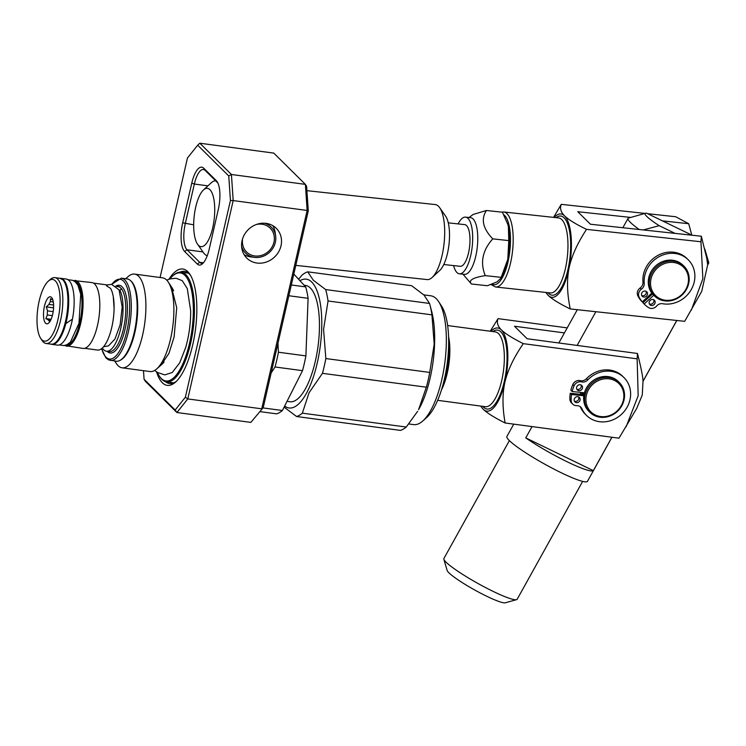 <?xml version="1.0" encoding="UTF-8"?>
<svg xmlns="http://www.w3.org/2000/svg" width="746" height="746" viewBox="0 0 746 746"><rect width="100%" height="100%" fill="white"/><g stroke="black" fill="none" stroke-linecap="round" stroke-linejoin="round"><path stroke-width="1.12" d="M49.693 321.862L50.085 321.274M49.646 321.209A10.686 3.739 97.6 0 1 48.369 319.95L45.87 318.607L47.334 314.961L52.351 315.623M50.644 320.258L48.369 319.95M47.334 314.961A10.686 3.739 97.6 0 1 47.483 310.877L46.317 306.876L48.966 304.415L53.6 305.03M53.18 311.632L47.483 310.877M48.966 304.415A10.686 3.739 97.6 0 1 50.392 301.589L50.42 298.764L52.901 300.116M53.311 301.981L50.392 301.589M51.511 297.412A13.624 4.765 97.6 0 1 51.996 298.008A13.624 4.765 97.6 0 1 53.283 310.933A13.624 4.765 97.6 0 1 48.649 323.065A13.624 4.765 97.6 0 1 46.466 323.745A13.624 4.765 97.6 0 1 44.173 307.529A13.624 4.765 97.6 0 1 51.511 297.412M55.297 280.841A31.127 10.892 97.6 0 1 57.507 321.395A31.127 10.892 97.6 0 1 40.694 338.376A31.127 10.892 97.6 0 1 37.757 308.863A31.127 10.892 97.6 0 1 48.341 281.149A31.127 10.892 97.6 0 1 55.297 280.841M48.341 281.149L50.271 279.442A33.225 11.628 97.6 0 1 54.896 277.633A33.225 11.628 97.6 0 1 57.703 279.125A33.225 11.628 97.6 0 1 61.368 316.332A33.225 11.628 97.6 0 1 46.103 343.486A33.225 11.628 97.6 0 1 42.112 340.53L40.694 338.376M64.231 281.718A32.386 11.339 97.6 0 1 65.434 323.717A32.386 11.339 97.6 0 1 65.424 323.764M53.572 307.846L46.317 306.876M51.092 319.297L45.87 318.607M72.399 319.195L65.471 323.82M65.48 323.764L72.437 319.167A33.328 11.666 -82.4 0 0 66.198 279.032L60.752 278.305A33.328 11.666 -82.4 0 0 59.82 278.286M51.026 344.148A33.328 11.666 -82.4 0 0 51.931 344.372L57.377 345.1A33.328 11.666 -82.4 0 0 72.427 319.223M65.723 323.997A33.328 11.666 -82.4 0 0 60.752 278.305M51.931 344.372A33.328 11.666 -82.4 0 0 65.704 324.053M73.08 280.496L91.879 282.566A33.225 11.628 97.6 0 1 94.677 284.058A33.225 11.628 97.6 0 1 98.341 321.274A33.225 11.628 97.6 0 1 83.076 348.429L64.398 345.501M93.418 283.098L106.24 284.804A32.908 11.516 97.6 0 1 107.2 285.056L106.389 285.317L106.771 285.979L110.613 288.432A32.908 11.516 97.6 0 1 112.096 325.899A32.908 11.516 97.6 0 1 97.521 350.042L84.708 348.326M107.2 285.056L107.126 286.296M115.817 286.138L119.658 287.014L121.654 288.991L119.826 290.101L119.612 291.015M121.71 288.814L121.654 288.991A32.908 11.516 97.6 0 1 124.013 326.319A32.908 11.516 97.6 0 1 109.205 351.599L106.473 351.235A32.908 11.516 97.6 0 1 102.351 348.028M119.826 290.101A32.908 11.516 97.6 0 1 120.945 327.578A32.908 11.516 97.6 0 1 106.473 351.235M111.555 284.338L121.384 278.155L127.23 278.939A41.506 14.528 97.6 0 1 130.727 280.804A41.506 14.528 97.6 0 1 132.21 282.641A41.506 14.528 97.6 0 1 136.126 322.002A41.506 14.528 97.6 0 1 122.018 358.947A41.506 14.528 97.6 0 1 116.236 361.213L108.552 359.889L105.811 357.772L101.549 348.708M132.21 282.641L132.779 283.499A40.666 14.23 97.6 0 1 136.621 322.067A40.666 14.23 97.6 0 1 122.792 358.267L122.018 358.947M120.078 360.346A40.993 14.342 -82.4 0 0 136.574 323.186A40.993 14.342 -82.4 0 0 131.389 281.391A40.993 14.342 -82.4 0 0 130.709 280.776M114.698 361.008L116.413 363.61A47.278 16.552 -82.4 0 0 122.092 367.815A47.278 16.552 -82.4 0 0 143.81 329.173A47.278 16.552 -82.4 0 0 138.597 276.216A47.278 16.552 -82.4 0 0 134.606 274.099A47.278 16.552 -82.4 0 0 128.023 276.673L125.692 278.734M122.092 367.815L150.067 371.555A47.278 16.552 -82.4 0 0 156.651 368.981A47.278 16.552 -82.4 0 0 172.727 326.888A47.278 16.552 -82.4 0 0 168.26 282.044A47.278 16.552 -82.4 0 0 166.572 279.955A47.278 16.552 -82.4 0 0 162.581 277.838L134.606 274.099M157.369 372.357A54.495 19.079 -82.4 0 0 159.355 376.096A54.495 19.079 -82.4 0 0 188.775 346.368A54.495 19.079 -82.4 0 0 184.924 275.367A54.495 19.079 -82.4 0 0 172.736 275.889A54.495 19.079 -82.4 0 0 169.836 278.976M159.355 376.096L159.924 376.963A55.335 19.368 -82.4 0 0 166.563 381.887A55.335 19.368 -82.4 0 0 191.983 336.66A55.335 19.368 -82.4 0 0 185.885 274.677A55.335 19.368 -82.4 0 0 181.213 272.197A55.335 19.368 -82.4 0 0 173.51 275.209L172.736 275.889M180.038 272.141A56.593 19.806 97.6 0 1 184.495 271.367A56.593 19.806 97.6 0 1 189.27 273.903A56.593 19.806 97.6 0 1 190.575 275.395M176.429 381.262A56.593 19.806 97.6 0 1 169.51 383.556A56.593 19.806 97.6 0 1 165.416 381.635M156.539 371.834A58.692 20.543 -82.4 0 0 175.459 382.176A58.692 20.543 -82.4 0 0 195.415 329.918A58.692 20.543 -82.4 0 0 189.876 274.258A58.692 20.543 -82.4 0 0 187.778 271.656A58.692 20.543 -82.4 0 0 168.904 279.265M160.082 277.503L187.451 157.984L197.681 145.2L228.752 175.953L230.43 200.515L185.372 397.226L175.151 410.02L144.071 379.266L143.484 370.678M191.769 183.143L182.686 222.821A23.061 8.066 -82.4 0 0 184.635 251.514L197.28 264.028A23.061 8.066 -82.4 0 0 202.427 263.804A23.061 8.066 -82.4 0 0 209.225 249.089L218.308 209.412A23.061 8.066 -82.4 0 0 217.179 181.735A23.061 8.066 -82.4 0 0 216.359 180.719L203.714 168.204A23.061 8.066 -82.4 0 0 191.769 183.143L194.342 184.029A20.963 7.339 97.6 0 1 203.444 169.51A20.963 7.339 97.6 0 1 205.206 170.452L217.851 182.956A20.963 7.339 97.6 0 1 217.869 182.975M250.852 422.395L263.217 407.624L250.852 422.395L176.905 412.519L187.768 398.933L233.19 200.581L307.147 210.456L261.715 408.817L187.768 398.933L185.372 397.226M230.43 200.515L233.19 200.581L231.419 174.489L199.816 143.213L273.773 153.098L305.375 184.365L307.147 210.456L308.275 210.913L306.606 186.351L305.375 184.365L231.419 174.489L228.752 175.953M242.077 240.604A20.963 18.986 -45.3 0 1 256.484 224.443A20.963 18.986 -45.3 0 1 276.281 228.304A20.963 18.986 -45.3 0 1 275.032 256.559A20.963 18.986 -45.3 0 1 246.795 258.107A20.963 18.986 -45.3 0 1 241.667 243.112A20.963 18.986 -45.3 0 1 242.077 240.604M144.071 379.266L145.302 381.243L176.905 412.519L175.151 410.02M272.794 225.637A20.963 18.986 -45.3 0 1 275.162 232.491L275.647 236.081A18.268 16.543 134.7 0 0 264.466 223.222M241.592 246.339A18.268 16.543 134.7 0 0 254.563 257.379L250.973 256.932A20.963 18.986 -45.3 0 1 244.091 254.638M203.416 262.788A20.963 7.339 97.6 0 1 201.448 263.245A20.963 7.339 97.6 0 1 199.676 262.303L187.041 249.798A20.963 7.339 97.6 0 1 185.26 223.707L194.342 184.029L207.92 185.847M197.681 145.2L199.816 143.213M263.217 407.624L308.275 210.913M271.152 372.981L275.032 366.985L302.522 370.659L282.408 410.505A73.36 25.681 97.6 0 1 276.635 413.853L260.018 411.633M288.842 295.742L308.098 298.316L305.897 355.898L278.417 352.224A73.36 25.681 97.6 0 1 275.032 366.985M278.417 352.224L277.96 343.3M282.408 410.505L262.993 407.913M305.897 355.898A73.36 25.681 97.6 0 1 302.522 370.659M293.812 274.08L305.711 286.902A73.36 25.681 97.6 0 1 308.098 298.316M305.711 286.902L291.313 284.981M288.105 401.507L289.896 401.749A58.692 20.543 -82.4 0 0 316.854 353.772A58.692 20.543 -82.4 0 0 310.383 288.031A58.692 20.543 -82.4 0 0 305.431 285.401L304.527 285.28M285.112 406.356A64.977 22.744 -82.4 0 0 317.777 360.616A64.977 22.744 -82.4 0 0 311.744 282.081A64.977 22.744 -82.4 0 0 300.433 280.421M284.45 407.391L296.582 416.52A73.36 25.681 -82.4 0 0 302.344 413.163L309.03 392.797L322.459 373.326A73.36 25.681 -82.4 0 0 325.843 358.556L323.568 329.322L328.044 300.983A73.36 25.681 -82.4 0 0 325.657 289.569L313.329 280.254L307.734 271.833A73.36 25.681 -82.4 0 0 301.971 275.181L298.913 278.845M307.734 271.833L411.624 285.709L423.961 295.024L429.547 303.445L325.657 289.569M328.044 300.983L431.934 314.859A73.36 25.681 -82.4 0 0 429.92 304.816A73.36 25.681 -82.4 0 0 429.547 303.445M322.459 373.326L426.348 387.202A73.36 25.681 -82.4 0 0 429.733 372.431L325.843 358.556M296.582 416.52L400.471 430.395A73.36 25.681 -82.4 0 0 406.234 427.038L302.344 413.163M426.348 387.202L418.571 409.694A64.977 22.744 -82.4 0 0 431.692 311.502L429.92 304.816M431.934 314.859L434.2 344.092L429.733 372.431M417.611 411.363L406.234 427.038M408.817 423.97L413.62 424.614A64.977 22.744 -82.4 0 0 422.665 421.08A64.977 22.744 -82.4 0 0 444.765 363.218A64.977 22.744 -82.4 0 0 438.62 301.598A64.977 22.744 -82.4 0 0 436.307 298.717A64.977 22.744 -82.4 0 0 430.824 295.808L423.793 294.866M422.665 421.08L426.525 417.667A60.79 21.28 -82.4 0 0 447.199 363.544A60.79 21.28 -82.4 0 0 441.455 305.897L438.62 301.598M242.282 239.802L242.478 240.007A16.766 15.181 134.7 0 0 246.581 251.999A16.766 15.181 134.7 0 0 269.175 250.759A16.766 15.181 134.7 0 0 270.173 228.155A16.766 15.181 134.7 0 0 256.438 224.462M254.563 257.379A18.268 16.543 134.7 0 0 275.647 236.081M197.587 244.25A29.346 10.099 96.2 0 1 195.359 208.749A29.346 10.099 96.2 0 1 203.462 189.96A29.346 10.099 96.2 0 1 214.242 218.587A29.346 10.099 96.2 0 1 197.587 244.25L203.518 252.735A37.729 12.98 -83.8 0 0 207.257 255.719M215.687 180.812A37.729 12.98 -83.8 0 0 211.081 182.938L203.462 189.96M306.895 190.668L435.226 204.563A37.729 12.98 96.2 0 1 439.674 207.686A37.729 12.98 96.2 0 1 444.075 243.476A37.729 12.98 96.2 0 1 432.12 277.484A37.729 12.98 96.2 0 1 427.104 279.582L295.808 265.371M432.12 277.484L439.739 270.462A29.346 10.099 -83.8 0 0 449.036 244.007A29.346 10.099 -83.8 0 0 445.614 216.172L439.674 207.686M443.767 264.522L460.217 266.303A20.963 7.208 -83.8 0 0 469.644 246.236A20.963 7.208 -83.8 0 0 464.73 224.621L448.271 222.84M453.605 265.585A28.507 9.81 -83.8 0 0 459.405 273.801A28.507 9.81 -83.8 0 0 467.145 266.359A28.507 9.81 -83.8 0 0 472.656 235.671A28.507 9.81 -83.8 0 0 465.541 217.123A28.507 9.81 -83.8 0 0 458.119 223.912M465.541 217.123L470.605 217.673A28.507 9.81 96.2 0 1 477.729 236.221A28.507 9.81 96.2 0 1 472.218 266.909A28.507 9.81 96.2 0 1 464.469 274.351L459.405 273.801M469.075 217.506L473.104 214.466L486.429 210.493C480.769 219.11 482.886 228.574 492.78 238.869C482.494 250.283 479.995 262.536 485.264 275.628C472.861 277.577 468.236 280.365 471.388 283.993L462.94 274.183M500.818 278.314L507.802 259.282A33.533 11.544 96.2 0 1 502.189 275.824L500.818 278.314L497.106 281.848L487.38 285.727L471.388 283.993M507.746 224.238A33.533 11.544 96.2 0 1 507.765 224.304A33.533 11.544 96.2 0 1 508.39 226.719A33.533 11.544 96.2 0 1 507.802 259.282L508.772 240.604L508.39 226.719L507.718 224.154L502.412 212.218L486.429 210.493M508.772 240.604L492.78 238.869M501.247 277.353L485.264 275.628M546.081 292.46A41.925 14.426 -83.8 0 0 548.245 295.416A41.925 14.426 -83.8 0 0 569.03 268.14A41.925 14.426 -83.8 0 0 564.535 215.846A41.925 14.426 -83.8 0 0 554.203 217.45M704.765 248.987L708.7 262.35A46.112 5.782 -150.9 0 1 708.672 263.17A46.112 5.782 -150.9 0 1 708.476 263.394L706.807 258.545L707.674 264.83L701.734 291.322L684.679 321.33L570.252 308.937C559.519 303.725 552.189 299.211 548.245 295.416L545.83 292.441M626.127 426.731L638.166 395.762L637.14 358.854L523.319 343.645C513.91 357.278 507.784 370.081 504.921 382.073C502.282 394.093 502.356 407.736 505.145 422.991L618.966 438.191L636.664 408.5L642.25 395.138L643.015 381.225C642.865 376.665 641.019 367.424 637.476 353.483L577.134 345.426L595.858 311.716M643.015 381.225L676.762 320.472M637.14 358.854L637.476 353.483M505.145 422.991C494.449 417.62 487.129 413.042 483.194 409.237L480.648 406.076M577.134 345.426L527.152 338.749L514.507 326.244L564.424 332.912M584.426 392.806L572.135 391.519A33.934 30.726 -45.3 0 1 574.103 385.775A6.285 5.698 -45.3 0 1 581.554 381.905A6.285 5.698 134.7 0 0 587.708 379.975A26.623 24.105 -45.3 0 1 623.982 377.588A26.623 24.105 -45.3 0 1 622.388 413.461A26.623 24.105 -45.3 0 1 586.533 415.429A26.623 24.105 -45.3 0 1 581.927 408.771A6.285 5.698 134.7 0 0 580.836 407.195A6.285 5.698 134.7 0 0 576.779 405.665A6.285 5.698 -45.3 0 1 572.723 404.136L571.464 402.887A6.285 5.698 -45.3 0 1 569.888 399.175A33.934 30.726 -45.3 0 1 570.27 393.254L582.402 394.522A20.963 18.986 -45.3 0 1 582.729 392.629M580.77 392.424A23.061 20.879 134.7 0 0 580.444 394.317M572.135 391.519L570.867 390.27A33.934 30.726 -45.3 0 1 572.835 384.516A6.285 5.698 -45.3 0 1 580.295 380.647A6.285 5.698 134.7 0 0 586.44 378.726A26.623 24.105 -45.3 0 1 622.714 376.338L623.982 377.588M586.533 415.429L585.265 414.179A26.623 24.105 -45.3 0 1 580.658 407.512A6.285 5.698 134.7 0 0 580.146 406.626M581.712 394.457A20.963 18.986 -45.3 0 1 581.787 393.767A20.963 18.986 -45.3 0 1 581.992 392.555M567.221 327.876L498.039 318.635C496.547 322.375 497.657 326.123 501.368 329.9C505.303 333.695 512.623 338.283 523.319 343.645M480.946 406.122A41.925 14.668 -82.4 0 0 483.194 409.237A41.925 14.668 -82.4 0 0 504.921 382.073A41.925 14.668 -82.4 0 0 501.368 329.9A41.925 14.668 -82.4 0 0 490.933 331.327M490.225 331.233L498.039 318.635M707.674 264.83L708.476 263.394M593.35 470.633L525.762 437.893A46.112 5.782 -150.9 0 0 567.137 461.765A46.112 5.782 -150.9 0 0 593.35 470.633L611.897 437.249M525.762 437.893L532.047 426.581M639.238 229.507A46.112 5.782 -150.9 0 1 628.048 218.382A46.112 5.782 -150.9 0 1 628.244 218.149L645.588 213.244A33.533 4.206 29.1 0 0 659.194 225.684L643.304 229.945L675.093 233.386L659.194 225.684M611.962 437.259L587.484 481.31A46.112 5.782 -150.9 0 1 561.085 472.675A46.112 5.782 -150.9 0 1 506.87 436.522L513.742 424.138M582.654 481.375L517.174 599.252A41.925 5.259 -150.9 0 1 516.558 599.663A41.925 5.259 -150.9 0 1 477.972 583.484A41.925 5.259 -150.9 0 1 443.851 559.276A41.925 5.259 -150.9 0 1 443.879 558.54L509.359 440.662M443.851 559.276L447.152 570.476A33.533 4.206 29.1 0 0 474.447 589.844A33.533 4.206 29.1 0 0 505.312 602.787L516.558 599.663M691.328 235.139A33.533 4.206 29.1 0 0 689.64 234.048L662.448 220.872L688.698 223.716L691.812 235.195M645.588 213.244A33.533 4.206 29.1 0 1 646.558 213.179L662.448 220.872M706.807 258.545L701.333 236.23L675.093 233.386M691.337 310.15L702.863 278.706L700.96 241.76L701.333 236.23M688.698 223.716L675.69 216.741L647.64 213.701M644.982 213.412L561.253 204.348C559.724 208.237 560.815 212.069 564.535 215.846C568.471 219.641 575.8 224.154 586.533 229.367C577.441 243.187 571.604 256.111 569.03 268.14C566.68 280.198 567.081 293.793 570.252 308.937M700.96 241.76L586.533 229.367M643.304 229.945L590.412 224.22L577.777 211.705L630.659 217.431M643.071 302.923A33.934 30.726 -45.3 0 1 642.996 302.848A33.934 30.726 -45.3 0 1 642.912 302.773L652.461 293.961A20.963 18.986 -45.3 0 1 652.116 293.626A20.963 18.986 -45.3 0 1 651.696 293.206L652.116 293.626M650.158 294.623A23.061 20.879 134.7 0 0 650.913 295.388M651.827 293.085L642.269 301.906L641 300.657A33.934 30.726 -45.3 0 1 637.895 295.948A6.285 5.698 -45.3 0 1 640.124 287.984A6.285 5.698 134.7 0 0 642.959 282.109A26.623 24.105 -45.3 0 1 658.056 255.309A26.623 24.105 -45.3 0 1 686.973 258.536L688.232 259.785A26.623 24.105 -45.3 0 1 691.122 289.821A26.623 24.105 -45.3 0 1 662.644 303.725A6.285 5.698 134.7 0 0 656.601 306.046A6.285 5.698 -45.3 0 1 648.544 307.576A33.934 30.726 -45.3 0 1 644.255 304.098A33.934 30.726 -45.3 0 1 644.18 304.023L653.72 295.22M553.569 217.375L561.253 204.348M582.402 394.522L583.195 394.606A20.123 18.221 -45.3 0 1 583.512 392.713M583.195 394.606L583.885 395.296M589.825 412.286L588.874 411.344A20.963 18.986 -45.3 0 1 590.133 383.099A20.963 18.986 -45.3 0 1 618.369 381.551L619.311 382.493A20.963 18.986 134.7 0 0 591.074 384.041A20.963 18.986 134.7 0 0 589.825 412.286A20.963 18.986 134.7 0 0 616.429 412.24A20.963 18.986 134.7 0 0 619.311 382.493M616.149 411.811A19.909 18.035 -45.3 0 1 586.02 401.674A19.909 18.035 -45.3 0 1 612.485 379.621A19.909 18.035 -45.3 0 1 616.149 411.811M654.456 295.948L653.505 295.006A20.963 18.986 -45.3 0 1 649.785 274.323A20.963 18.986 -45.3 0 1 667.362 260.307A20.963 18.986 -45.3 0 1 682.991 265.212L683.942 266.145A20.963 18.986 134.7 0 0 668.304 261.249A20.963 18.986 134.7 0 0 650.736 275.255A20.963 18.986 134.7 0 0 654.456 295.948A20.963 18.986 134.7 0 0 682.693 294.4A20.963 18.986 134.7 0 0 683.942 266.145M668.668 262.545A19.909 18.035 -45.3 0 1 686.367 288.404A19.909 18.035 -45.3 0 1 653.515 293.122A19.909 18.035 -45.3 0 1 668.668 262.545M642.269 301.906A33.934 30.726 -45.3 0 1 639.154 297.206A6.285 5.698 -45.3 0 1 641.383 289.234A6.285 5.698 134.7 0 0 644.218 283.359A26.623 24.105 -45.3 0 1 659.324 256.559A26.623 24.105 -45.3 0 1 688.232 259.785M654.083 304.573A3.143 2.844 -45.3 0 1 650.148 300.452A3.143 2.844 -45.3 0 1 654.382 300.228A3.143 2.844 -45.3 0 1 654.083 304.573M646.437 296.125A3.143 2.844 -45.3 0 1 642.502 292.012A3.143 2.844 -45.3 0 1 646.735 291.779A3.143 2.844 -45.3 0 1 646.437 296.125M642.912 302.773L644.18 304.023M641.793 295.509A3.143 2.844 134.7 0 0 645.999 291.266M649.44 303.958A3.143 2.844 134.7 0 0 653.636 299.715M572.723 404.136A6.285 5.698 -45.3 0 1 571.156 400.425A33.934 30.726 -45.3 0 1 571.529 394.513L583.81 395.79M576.546 402.654A3.143 2.844 -45.3 0 1 575.129 397.665A3.143 2.844 -45.3 0 1 579.754 400.882A3.143 2.844 -45.3 0 1 576.546 402.654M578.952 390.708A3.143 2.844 -45.3 0 1 577.525 385.729A3.143 2.844 -45.3 0 1 582.16 388.946A3.143 2.844 -45.3 0 1 578.952 390.708M570.27 393.254L571.529 394.513M576.817 389.225A3.143 2.844 134.7 0 0 581.013 384.983M574.42 401.161A3.143 2.844 134.7 0 0 578.616 396.919M442.63 385.99A40.871 14.305 -82.4 0 0 448.682 340.689M448.486 349.622A41.925 14.668 97.6 0 1 444.784 377.317M54.896 277.633L59.96 278.305A33.225 11.628 97.6 0 1 62.767 279.797A33.225 11.628 97.6 0 1 66.422 317.013A33.225 11.628 97.6 0 1 51.166 344.167L46.103 343.486M74.106 281.046A32.386 11.339 97.6 0 1 76.978 282.51A32.386 11.339 97.6 0 1 80.512 318.99A32.386 11.339 97.6 0 1 65.536 345.239M75.141 280.337A33.225 11.628 97.6 0 1 77.938 281.82A33.225 11.628 97.6 0 1 81.603 319.036A33.225 11.628 97.6 0 1 66.347 346.191M115.984 286.11L117.915 286.361A32.908 11.516 97.6 0 1 119.658 287.014M115.938 286.072A34.167 11.955 97.6 0 1 121.057 285.942A34.167 11.955 97.6 0 1 122.13 286.809A34.167 11.955 97.6 0 1 124.974 329.555A34.167 11.955 97.6 0 1 107.182 351.329M111.807 284.375A40.247 14.09 97.6 0 1 123.444 281.055A40.247 14.09 97.6 0 1 124.685 339.094A40.247 14.09 97.6 0 1 101.698 348.596M121.384 278.155A41.506 14.528 97.6 0 1 124.89 280.02A41.506 14.528 97.6 0 1 129.459 326.506A41.506 14.528 97.6 0 1 110.399 360.43M156.651 368.981L161.733 364.496A41.757 14.612 -82.4 0 0 164.083 361.959M173.604 290.791A41.757 14.612 -82.4 0 0 171.99 287.714L168.26 282.044M203.397 262.797L199.676 262.303L197.28 264.028M202.949 251.915L187.041 249.798L184.635 251.514M193.68 224.826L182.686 222.821M217.851 182.956L216.359 180.719M205.206 170.452L203.714 168.204M503.811 214.773A35.631 12.262 96.2 0 1 509.061 256.54A35.631 12.262 96.2 0 1 492.146 284.142M491.017 284.552L495.586 286.996A37.729 12.98 -83.8 0 0 511.029 260.746A37.729 12.98 -83.8 0 0 503.709 211.976L501.508 212.125M503.709 211.976L558.493 217.907A37.729 12.98 96.2 0 1 565.813 266.676A37.729 12.98 96.2 0 1 550.371 292.926L495.586 286.996M547.965 292.665A39.827 13.708 -83.8 0 0 568.396 267.516A39.827 13.708 -83.8 0 0 568.853 227.838A39.827 13.708 -83.8 0 0 556.087 217.645M482.867 406.374A39.827 13.941 -82.4 0 0 506.096 371.415A39.827 13.941 -82.4 0 0 492.854 331.578M447.637 325.545L495.335 331.914A37.729 13.204 97.6 0 1 503.429 371.06A37.729 13.204 97.6 0 1 485.338 406.701L437.65 400.332M441.464 389.906A37.729 13.204 -82.4 0 0 447.218 373.289A37.729 13.204 -82.4 0 0 448.588 336.605M637.895 295.948L639.154 297.206M642.959 282.109L644.218 283.359M640.124 287.984L641.383 289.234M572.835 384.516L574.103 385.775M569.888 399.175L571.156 400.425M580.658 407.512L581.927 408.771M586.44 378.726L587.708 379.975M580.295 380.647L581.554 381.905M59.96 278.305L63.168 279.992L64.343 281.419L66.888 287.452C68.641 294.381 68.893 302.792 67.653 312.686C65.713 326.179 62.123 335.84 56.892 341.687C54.654 343.701 52.742 344.531 51.166 344.167M59.186 344.95L64.044 345.557L67.047 344.652L70.385 342.134L78.992 323.298L80.717 294.297L77.92 285.214L75.327 281.941L72.782 280.365L67.905 279.657M166.74 280.123L170.256 278.864L176.028 278.249L182.248 280.645L187.283 288.562L190.65 310.541C190.762 323.046 189.12 335.327 185.735 347.366L179.683 362.854L172.27 372.468L164.791 374.902L157.695 372.552L154.683 370.436M160.94 365.195L168.932 353.399L174.088 337.033L176.727 307.772L171.403 286.818M188.449 273.157L181.213 272.197M173.79 382.857L166.563 381.887M113.299 296.861L114.091 308.536M103.591 346.713L108.515 345.874L114.977 339.01L120.143 324.771L122.185 306.96L119.052 289.858L111.648 284.347L106.967 284.972M643.024 381.327L676.827 320.482M707.684 264.942L708.672 263.17M558.829 342.983L577.311 309.702M622.854 227.726L628.048 218.382M642.996 302.848L644.255 304.098"/></g></svg>

